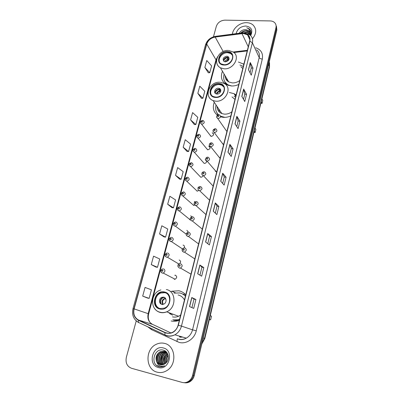 <?xml version="1.0" encoding="UTF-8"?>
<svg xmlns="http://www.w3.org/2000/svg" width="403" height="403" viewBox="0 0 403 403"><rect width="100%" height="100%" fill="white"/><g stroke="black" fill="none" stroke-linecap="round" stroke-linejoin="round"><path stroke-width="0.6" d="M185.758 294.81C183.874 292.719 181.592 291.379 178.907 290.785L171.945 291.213L170.625 291.727M185.264 294.286L183.093 294.255M236.113 94.982L234.113 93.698L229.357 92.494M214.245 102.276C212.381 107.576 213.424 111.878 217.373 115.172M220.844 116.875L223.257 117.318C225.811 117.52 228.345 117.036 230.848 115.878M222.456 71.23C220.25 77.134 221.625 81.628 226.587 84.711L231.272 85.97C233.8 86.111 236.304 85.597 238.772 84.428M234.909 95.037L236.052 95.239M209.671 146.601L209.343 146.727M213.268 133.358L212.955 133.469M209.847 134.889L211.253 136.405C213.756 135.615 214.169 134.431 212.492 132.859L212.19 132.799M206.366 148.284L207.777 149.82C210.351 148.974 210.729 147.765 208.92 146.203L208.724 146.168M202.835 161.875L204.25 163.422C205.817 163.321 206.603 162.51 206.593 160.978M222.018 142.889L223.625 144.556M218.572 156.52L220.184 158.208M215.076 170.358L216.693 172.051M225.413 129.454L226.501 131.005L227.015 131.086M171.189 320.969C173.91 321.594 176.625 321.352 179.345 320.259M243.87 64.198L238.4 62.027M205.626 159.82L205.208 159.719M200.674 177.209L200.744 177.214C201.807 177.219 202.548 176.71 202.971 175.688M197.052 191.188L198.936 190.418M198.321 187.445L198.039 187.385M193.375 205.359L194.619 205.127M195.138 201.817L194.377 201.505M189.652 219.731L190.271 219.726M191.929 216.779L190.664 215.822M188.332 232.173L186.901 230.34M184.292 247.835C184.765 246.419 184.362 245.498 183.083 245.064M178.151 264.081L179.164 263.99M179.34 263.915C181.078 262.363 181.038 261.053 179.209 260M174.207 279.289L175.109 279.244C177.144 277.783 177.199 276.418 175.285 275.148M184.685 382.759C186.735 383.057 188.664 382.588 190.463 381.349C192.382 379.948 193.657 378.019 194.276 375.566L276.856 30.029L276.438 26.23M136.239 320.919L126.346 357.32C125.333 362.791 127.056 366.443 131.514 368.277L182.101 382.402C184.438 383.001 186.654 382.593 188.755 381.162C190.69 379.752 191.974 377.807 192.599 375.339L275.964 27.666L276.413 28.85L275.99 25.041L276.413 28.85L193.44 375.455L276.413 28.85L276.856 30.029M183.813 382.669C185.874 382.971 187.803 382.497 189.612 381.258C191.541 379.853 192.815 377.913 193.44 375.455C192.815 377.913 191.541 379.853 189.612 381.258C187.803 382.497 185.874 382.971 183.813 382.669M246.626 22.684C240.062 22.422 232.979 28.134 232.41 34.139C232.979 28.134 240.062 22.422 246.626 22.684C249.215 22.754 251.371 23.535 253.089 25.026C251.371 23.535 249.215 22.754 246.626 22.684M164.484 343.386C161.663 342.706 158.893 343.034 156.168 344.364C144.909 349.28 145.372 369.501 157.115 372.165C160.394 373.017 163.578 372.528 166.676 370.689C177.396 364.75 175.627 345.512 164.484 343.386C161.663 342.706 158.893 343.034 156.168 344.364C144.909 349.28 145.372 369.501 157.115 372.165C160.394 373.017 163.578 372.528 166.676 370.689C177.396 364.75 175.627 345.512 164.484 343.386M243.402 33.479L247.563 34.829C249.543 36.416 250.243 38.552 249.659 41.227L178.106 325.191C177.239 328.349 175.451 330.692 172.751 332.208C170.157 333.518 167.608 333.619 165.099 332.505L138.531 320.053C134.526 317.73 133.061 314.008 134.128 308.879L206.764 44.098C208.124 40.235 210.93 37.887 215.182 37.056L243.402 33.479M243.447 33.293L215.197 36.869C210.84 37.726 207.963 40.134 206.568 44.093L133.922 308.829C132.824 314.088 134.325 317.902 138.425 320.284L164.998 332.742C171.26 334.626 175.703 332.127 178.328 325.246L249.865 41.232C250.525 36.527 248.389 33.877 243.447 33.293M189.511 306.572L193.727 308.401L195.918 299.52L191.763 297.535L189.511 306.572M191.924 307.615L194.029 299.107L191.763 297.535M194.029 299.112L195.918 299.52M197.666 273.803L201.671 276.196L203.797 267.582L199.848 265.038L197.666 273.803M199.953 275.168L201.928 267.209L199.848 265.038M201.923 267.219L203.797 267.582M205.575 242.017L209.384 244.943L211.449 236.576L207.696 233.513L205.575 242.017M207.752 243.689L209.595 236.249L207.696 233.513M209.59 236.264L211.449 236.576M213.252 211.172L216.869 214.598L218.874 206.472L215.308 202.916L213.252 211.172M215.318 213.127L217.041 206.185L215.308 202.916M217.036 206.2L218.874 206.472M248.47 69.679L251.265 75.185L253.003 68.122L250.248 62.52L248.47 69.679M250.061 72.822L251.255 68.006L250.248 62.52M251.25 68.036L253.003 68.122M241.82 96.398L244.762 101.536L246.55 94.282L243.649 89.038L241.82 96.398M243.498 99.334L244.787 94.136L243.649 89.038M244.777 94.161L246.55 94.282M234.979 123.872L238.082 128.622L239.921 121.162L236.863 116.306L234.979 123.872M236.752 126.587L238.138 120.986L236.863 116.306M238.133 121.006L239.921 121.162M227.947 152.138L231.211 156.47L233.1 148.798L229.886 144.35L227.947 152.138M229.811 154.611L231.302 148.586L229.886 144.35M231.297 148.606L233.1 148.798M220.708 181.224L224.144 185.118L226.088 177.224L222.703 173.209L220.708 181.224M222.668 183.451L224.27 176.977L222.703 173.209M224.27 176.993L226.088 177.224M252.434 38.769C256.555 33.605 256.776 29.026 253.089 25.026C256.776 29.026 256.555 33.605 252.434 38.769M275.964 27.666C276.387 25.706 275.964 24.049 274.69 22.689C273.546 21.571 272.05 20.981 270.201 20.926L224.859 20.15C220.607 20.457 217.751 22.533 216.3 26.371L213.464 36.809M159.588 233.977L165.588 237.13L167.759 229.045L161.815 225.781L159.588 233.977L164.071 236.924M155.951 267.068L151.261 264.59L157.482 267.31L159.714 258.993L153.558 256.152L151.261 264.59M147.599 298.074L142.687 296.119L149.13 298.381L151.432 289.817L145.055 287.425L142.687 296.119M183.174 147.241L188.584 151.543L190.579 144.108L185.224 139.715L183.174 147.241L187.088 151.483M190.609 119.918L195.833 124.557L197.777 117.323L192.599 112.593L190.609 119.918L194.347 124.542M197.838 93.33L202.89 98.287L204.779 91.244L199.772 86.207L197.838 93.33L201.414 98.317M204.875 67.457L209.762 72.711L211.605 65.855L206.759 60.521L204.875 67.457L208.296 72.782M167.673 204.24L173.471 207.797L175.582 199.938L169.839 196.276L167.673 204.24L171.96 207.641M175.537 175.34L181.128 179.28L183.184 171.638L177.637 167.598L175.537 175.34L179.632 179.174M181.128 179.28L179.582 179.169M188.584 151.543L187.042 151.483M195.833 124.557L194.301 124.542M202.89 98.287L201.364 98.317M209.762 72.711L208.245 72.782M173.471 207.797L171.91 207.636M165.588 237.13L164.021 236.919M157.482 267.31L155.906 267.043M149.13 298.381L147.548 298.054M244.087 32.633L247.039 32.134L250.137 33.414M244.777 32.799L247.205 32.487L250.137 33.625M240.823 33.036C242.319 31.434 244.173 30.658 246.384 30.704L249.381 31.887L250.031 32.618M241.407 32.96C242.898 31.625 244.611 30.996 246.55 31.061L249.548 32.25L250.072 32.809M247.744 33.555L250.077 34.29M248.656 34.013L250.031 34.522M250.318 33.172L250.47 33.439M250.339 35.252C251.215 33.419 251.26 31.716 250.48 30.139L249.502 28.976L246.747 27.752C249.734 29.071 250.817 31.379 249.996 34.668C250.364 33.031 249.971 31.696 248.827 30.663L245.885 29.626L248.893 30.809L249.85 32.064M250.711 35.62C253.119 30.195 251.477 26.991 245.775 26.009C240.586 26.442 237.367 28.991 236.113 33.651M245.885 29.626C242.938 29.58 240.717 30.789 239.216 33.248M246.747 27.752L249.558 29.097L250.606 30.406M227.357 51.972C220.512 51.383 215.585 61.216 221.388 63.976L224.023 64.681C230.743 65.326 235.785 55.755 230.315 52.828L227.357 51.972M232.259 55.065L230.702 53.554L227.75 52.697C222.572 52.289 217.504 58.405 219.67 62.46M243.296 66.475L239.951 64.979M225.065 75.668C225.111 78.459 226.34 80.55 228.748 81.935L232.269 82.902C234.939 83.018 237.432 82.227 239.76 80.519M242.777 68.535L240.868 66.727M224.128 74.071C222.834 78.862 224.189 82.469 228.194 84.902L231.745 85.99M225.01 82.056L228.436 85.461M226.375 77.9L227.191 80.817M260.852 103.314L262.066 103.405L262.771 100.418L261.93 98.775M262.066 103.405L261.22 101.773M226.834 56.203C223.161 57.216 222.265 58.984 224.144 61.513L225.353 61.845C229.005 60.868 229.922 59.105 228.103 56.566L226.834 56.203M229.116 57.931L227.383 57.206C224.814 57.533 223.574 58.843 223.65 61.14M225.494 84.056L225.353 82.927M225.272 77.497L225.393 76.227M229.09 59.155L228.773 57.846L229.121 57.956M223.725 59.699C224.602 58.359 225.831 57.564 227.413 57.302L228.813 59.851M223.67 61.16C224.113 59.352 225.322 58.228 227.287 57.78L227.413 57.302M228.264 60.606L227.287 57.78M166.429 362.539C165.688 359.879 166.248 357.446 168.116 355.255M166.671 362.247C166.112 359.859 166.62 357.647 168.202 355.612M165.512 363.405C163.996 359.844 164.731 356.746 167.724 354.106M165.734 363.224C164.419 359.864 165.114 356.907 167.829 354.358M164.656 364.005C162.303 359.773 163.16 356.197 167.225 353.28L167.29 353.25M164.862 363.874C162.716 359.768 163.563 356.292 167.401 353.441M163.835 364.418C160.49 361.612 161.679 354.867 165.824 352.988L166.731 352.62M164.036 364.332C160.868 361.451 162.117 354.902 166.177 353.063L166.882 352.761M163.034 364.685C159.024 362.257 159.9 354.716 164.409 352.69L166.101 352.131M163.23 364.629C159.381 362.09 160.349 354.756 164.762 352.766L166.263 352.242M162.248 364.826C157.623 362.917 158.097 354.554 162.978 352.388L165.442 351.738M162.444 364.801C157.966 362.75 158.55 354.595 163.336 352.464L165.608 351.829M161.477 364.851C156.299 363.607 156.243 354.398 161.527 352.086L164.756 351.446M164.943 351.466L166.081 351.718M161.668 364.856C156.621 363.435 156.712 354.439 161.89 352.162L164.933 351.512M165.119 351.522L166.041 351.678M156.878 362.065L160.258 364.67L164.59 364.045L165.341 363.536C170.091 360.317 168.832 351.542 163.593 350.237C154.581 347.2 149.866 363.647 158.48 366.478L158.923 366.614C160.878 367.113 162.782 366.836 164.636 365.773C162.888 366.473 161.21 366.423 159.603 365.622C158.253 364.896 157.341 363.708 156.878 362.065C155.14 357.834 156.203 354.408 160.062 351.779L164.273 351.3L167.174 353.058M160.903 364.801L160.465 364.7C155.205 363.556 155.069 354.197 160.429 351.854L164.636 351.376M168.368 357.118L167.613 360.71M163.316 347.955C152.566 344.651 147.241 364.906 158.314 367.501C169.28 370.977 174.454 350.242 163.316 347.955M167.482 360.987L168.368 357.083M159.805 366.79L156.596 365.33M156.948 361.526C156.268 358.564 156.843 355.763 158.676 353.119M161.265 362.045C160.681 359.295 161.215 356.675 162.852 354.192M164.066 362.373C163.547 359.763 164.046 357.27 165.562 354.902M156.535 360.247C156.314 358.166 156.717 356.156 157.754 354.217M160.878 360.64L161.915 355.431M163.694 360.856L164.6 356.252M218.975 83.925C211.54 83.114 206.804 94.383 213.686 96.665L215.529 97.068C222.829 97.934 227.71 86.962 221.192 84.459L218.975 83.925M223.73 86.841L221.605 85.129L219.393 84.595C213.943 84.026 208.719 90.771 211.374 94.982M235.569 97.153L234.037 96.216M217.051 106.432C217.116 109.848 218.723 112.23 221.872 113.581L224.29 114.12C226.99 114.296 229.514 113.525 231.876 111.807M234.994 99.43L232.037 96.922M216.053 104.956C215.031 108.86 215.847 112.125 218.502 114.739M220.567 116.16L224.461 117.243M217.398 113.525L218.34 114.759M220.627 116.563L221.771 117.102M218.416 108.457L219.61 112.251M253.92 132.406L255.144 132.516L255.875 129.444L254.983 127.937M255.144 132.516L254.248 131.025M218.441 88.222C215.162 87.854 213.041 92.816 216.048 93.859L216.915 94.05C220.174 94.433 222.32 89.526 219.383 88.443L218.441 88.222M220.683 89.839L219.025 89.144C216.285 89.491 215.046 90.902 215.298 93.385M217.746 114.946L217.575 114.014M217.308 108.609L217.413 106.971M220.658 89.773L220.527 89.476M220.466 89.708L220.789 90.922M215.378 91.481C216.235 90.191 217.419 89.411 218.935 89.139M219.111 89.154L220.637 91.572M215.257 93.249C215.64 91.285 216.874 90.071 218.965 89.612L219.086 89.149M220.134 92.509L218.965 89.612M164.283 292.422L160.364 292.719C153.15 294.941 152.818 307.288 160.046 308.572L164.414 308.144C171.476 305.529 171.295 293.515 164.283 292.422M165.865 292.981L164.872 292.684L160.958 292.981C154.354 295.031 153.251 306.063 159.507 308.421M185.587 295.505L184.765 295.354M173.35 319.937L179.486 319.695M185.471 295.958L182.342 293.888M172.811 319.745C175.058 320.264 177.32 320.108 179.592 319.292M185.415 296.17C183.798 294.502 181.874 293.424 179.647 292.936L174.076 293.117M172.474 316.869C174.509 317.327 176.534 317.126 178.554 316.269L180.655 315.06M184.453 299.988C183.022 297.303 180.897 295.631 178.076 294.961M209.333 319.574L210.633 319.876L211.51 316.194L210.265 315.655M210.633 319.876L209.384 319.357M163.704 297.137L161.91 297.283C158.732 298.316 158.651 303.751 161.83 304.295L163.709 304.124C166.862 303.011 166.842 297.646 163.704 297.137M164.62 297.51L162.741 297.631C159.568 298.663 159.487 304.079 162.661 304.628M169.95 313.892L171.749 314.557M172.555 315.171L168.162 312.385M161.225 304.089C159.89 300.86 160.832 298.573 164.051 297.233M165.663 298.598L165.25 298.22C162.087 299.348 161.296 301.394 162.877 304.346M201.928 343.558L204.497 338.369L269.406 66.077L269.254 61.835M268.65 64.364L269.516 66.943L204.825 338.495L201.822 343.996M194.276 375.566L192.599 375.339M204.825 338.495L203.258 337.981M255.729 47.761C261.068 49.66 263.26 53.428 262.308 59.065L196.271 330.828L192.548 329.835L259.2 57.574C259.875 54.38 259.038 51.811 256.691 49.871M196.271 330.828C194.498 338.827 186.272 344.394 179.199 342.429L151.508 329.619L147.72 326.778M178.856 339.15C181.385 339.744 183.864 339.407 186.292 338.137C189.465 336.329 191.551 333.563 192.548 329.835L181.456 326.098C180.393 330.002 178.197 332.903 174.877 334.802C171.613 336.475 168.404 336.606 165.245 335.205L164.882 334.858C168.132 336.409 171.461 336.389 174.877 334.802L186.292 338.137C184.015 339.452 181.632 339.87 179.154 339.381L177.365 338.807L176.952 341.623M243.805 32.749L242.535 32.809L241.976 33.373M215.409 36.361C210.391 37.373 207.097 40.184 205.525 44.788L206.568 44.093M133.922 308.829L132.985 308.683C131.685 314.808 133.479 319.372 138.37 322.37L138.768 322.732M138.602 322.652L135.227 319.886M138.425 320.284L138.37 322.37L164.882 334.858L164.998 332.742M242.153 32.86L215.842 36.305L215.197 36.869M178.328 325.246L181.456 326.098L252.389 42.743L249.865 41.232M244.354 32.764L249.82 34.824C252.248 36.799 253.104 39.439 252.389 42.743L259.2 57.574C259.734 58.42 260.771 58.919 262.308 59.065M151.83 328.712L151.508 329.619M134.128 308.879L148.168 313.675C147.186 318.561 148.621 322.113 152.475 324.334L170.927 332.943M138.531 320.053L152.707 324.44M165.099 332.505L167.527 333.21M179.451 336.762L182.211 336.943M241.966 33.555L248.258 46.788M215.182 37.056L223.171 51.498M247.377 50.289L233.125 52.007C240.813 56.229 233.619 69.744 224.113 68.807L220.466 67.84C218.648 66.853 217.469 65.392 216.93 63.462M217.685 56.622L215.993 59.825L148.168 313.675L148.647 313.882C147.856 317.111 148.299 319.972 149.987 322.46M206.764 44.098L215.993 59.825L216.199 60.838L148.647 313.882M220.804 181.335L222.788 173.345M228.038 152.258L229.967 144.501M235.065 124.003L236.939 116.472M241.901 96.539L243.719 89.219M248.545 69.83L250.313 62.717M213.353 211.268L215.404 203.036M205.681 242.097L207.792 233.619M197.777 273.869L199.953 265.124M189.632 306.623L191.873 297.595M223.932 65.039C233.055 65.795 236.687 51.619 227.448 51.624C218.471 50.934 214.728 64.883 223.932 65.039M224.723 81.592L226.788 84.811M224.854 61.78C225.287 60.47 226.224 59.639 227.65 59.281M225.418 61.845L227.881 59.911M215.434 97.435C224.657 98.423 228.415 83.759 219.071 83.562C209.998 82.645 206.129 97.068 215.434 97.435M220.386 82.308L223.791 83.3C232.944 86.932 225.972 102.433 215.645 101.168L213.137 100.629C210.784 99.707 209.238 98.09 208.502 95.783M217.016 112.976L218.083 114.815M216.431 93.98C216.754 92.443 217.726 91.471 219.353 91.063M216.94 94.055C217.358 92.791 218.245 91.995 219.595 91.657M159.931 309.02C169.749 311.695 174.378 293.646 164.404 291.979C154.757 289.435 150.007 307.121 159.931 309.02M166.343 289.55C176.237 291.052 176.655 308.003 166.681 311.831C164.57 312.733 162.459 312.95 160.344 312.476C157.996 311.902 156.102 310.602 154.666 308.582M173.829 320.309L177.763 320.551L179.254 320.294M163.306 304.26C161.996 301.998 162.495 300.159 164.797 298.759L165.603 298.573M219.041 114.764L219.489 114.9C221.171 116.543 220.713 117.772 218.114 118.573L216.673 117.424M218.335 115.454C217.403 115.802 217.298 116.22 218.013 116.704C218.945 116.356 219.051 115.938 218.335 115.454M215.454 128.723L215.771 128.809C217.6 130.451 217.177 131.705 214.502 132.567L213.066 131.418M214.723 129.439C213.781 129.781 213.676 130.204 214.391 130.708C215.333 130.365 215.439 129.937 214.723 129.439M211.817 142.884L211.993 142.924C213.978 144.551 213.595 145.836 210.84 146.768L209.409 145.619M211.056 143.624C210.114 143.967 210.003 144.395 210.724 144.914C211.666 144.571 211.776 144.138 211.056 143.624M215.681 171.053L215.449 171.456M208.129 157.246L208.155 157.251C210.295 158.847 209.958 160.157 207.132 161.17L205.701 160.026M207.338 158.016C206.386 158.354 206.276 158.792 206.996 159.321C207.948 158.984 208.059 158.545 207.338 158.016M204.376 171.799C206.532 173.34 206.24 174.67 203.5 175.794L201.938 174.645M203.56 172.615C202.608 172.952 202.492 173.396 203.218 173.945C204.175 173.607 204.291 173.164 203.56 172.615M199.732 187.43C198.775 187.763 198.659 188.211 199.384 188.78C200.346 188.443 200.462 187.994 199.732 187.43M200.563 186.569C202.704 188.065 202.457 189.415 199.812 190.624L199.52 190.604M196.694 201.55C198.82 203.006 198.614 204.376 196.07 205.666L194.251 204.543M195.848 202.467C194.886 202.795 194.765 203.253 195.495 203.832C196.463 203.5 196.578 203.047 195.848 202.467M192.77 216.759C194.876 218.174 194.704 219.564 192.266 220.925L191.697 220.915L190.327 219.831M191.904 217.726C190.936 218.048 190.815 218.512 191.546 219.111C192.518 218.784 192.639 218.32 191.904 217.726M188.785 232.193C190.871 233.574 190.74 234.979 188.397 236.41L187.697 236.415L186.347 235.357M187.904 233.211C186.927 233.533 186.806 234.002 187.541 234.622C188.518 234.299 188.639 233.826 187.904 233.211M184.74 247.865C186.801 249.21 186.71 250.626 184.468 252.122L183.637 252.147L182.307 251.119M183.839 248.933C182.856 249.25 182.735 249.729 183.471 250.364C184.453 250.046 184.574 249.568 183.839 248.933M179.713 264.897C178.725 265.209 178.6 265.693 179.34 266.348C180.327 266.03 180.453 265.547 179.713 264.897M180.635 263.769C182.67 265.083 182.614 266.519 180.468 268.066L179.511 268.116M202.82 120.437L203.177 120.542C204.905 122.154 204.472 123.383 201.863 124.225L200.482 123.142M201.737 122.376C202.659 122.033 202.769 121.615 202.069 121.127C201.152 121.474 201.042 121.887 201.737 122.376M213.499 133.761L213.242 133.846M199.147 134.345L199.374 134.406C201.243 136.013 200.84 137.267 198.16 138.164L196.785 137.085M198.029 136.325C198.956 135.987 199.067 135.564 198.367 135.06C197.44 135.398 197.329 135.821 198.029 136.325M209.963 146.989L209.646 147.1M195.42 148.445L195.51 148.47C197.525 150.062 197.158 151.342 194.407 152.304L193.037 151.231M194.266 150.475C195.198 150.138 195.309 149.709 194.609 149.191C193.677 149.528 193.561 149.956 194.266 150.475M191.632 162.747C193.737 164.293 193.415 165.598 190.669 166.656L189.234 165.583M190.448 164.827C191.385 164.489 191.501 164.056 190.795 163.522C189.858 163.86 189.742 164.293 190.448 164.827M187.783 177.239C189.878 178.746 189.591 180.07 186.932 181.214L185.38 180.146M186.574 179.385C187.516 179.053 187.637 178.615 186.927 178.066C185.984 178.393 185.869 178.836 186.574 179.385M183.874 191.944C185.959 193.415 185.712 194.76 183.138 195.979L181.476 194.926M182.65 194.16C183.597 193.828 183.713 193.38 183.002 192.815C182.06 193.143 181.939 193.591 182.65 194.16M179.914 206.865C181.98 208.296 181.768 209.661 179.285 210.955L177.511 209.923M178.66 209.147C179.612 208.819 179.733 208.366 179.023 207.787C178.071 208.109 177.95 208.563 178.66 209.147M175.889 222.003C177.94 223.403 177.768 224.783 175.376 226.148L174.791 226.143L173.497 225.146M174.615 224.36C175.572 224.038 175.698 223.574 174.983 222.975C174.025 223.297 173.905 223.761 174.615 224.36M171.809 237.372C173.839 238.737 173.698 240.138 171.396 241.563L170.691 241.568L169.421 240.601M170.509 239.795C171.471 239.478 171.597 239.009 170.882 238.395C169.92 238.712 169.794 239.181 170.509 239.795M167.668 252.968C169.673 254.308 169.572 255.719 167.356 257.205L166.535 257.23L165.285 256.293M166.343 255.467C167.31 255.149 167.436 254.676 166.721 254.041C165.754 254.358 165.628 254.832 166.343 255.467M163.462 268.796C165.447 270.111 165.376 271.541 163.25 273.078L162.313 273.123L161.099 272.232M162.112 271.375C163.089 271.063 163.215 270.579 162.495 269.929C161.522 270.242 161.391 270.72 162.112 271.375M175.124 275.123L174.826 275.405M175.411 292.83L171.945 291.213M206.628 161.271L205.288 159.734M210.139 147.71L208.92 146.203M213.6 134.32L212.492 132.859M243.75 64.687L243.281 63.775M235.745 96.448L234.113 93.698M269.516 62.838L269.516 66.943M190.463 381.349L188.755 381.162M247.563 34.829L249.87 39.821M205.525 44.788L132.985 308.683M216.688 59.518L216.199 60.838M247.215 50.939L233.871 52.541M179.98 337.18L182.72 337.094M249.548 32.25L249.381 31.887M233.136 52.012L228.642 50.466M228.748 81.935L220.466 67.84C212.26 63.533 218.355 49.881 228.053 50.44M228.541 85.496L228.194 84.902M230.702 53.554L230.315 52.828M228.652 57.569L228.103 56.566M224.778 81.683L226.32 84.318M166.177 353.063L165.824 352.988M164.762 352.766L164.409 352.69M163.336 352.464L162.978 352.388M161.89 352.162L161.527 352.086M160.429 351.854L160.062 351.779M221.872 113.581L213.137 100.629C203.429 97.032 209.187 81.441 219.746 82.262M221.962 117.142L221.605 116.613M221.605 85.129L221.192 84.459M219.962 89.365L219.383 88.443M217.096 113.097L218.104 114.81M160.913 289.933C150.435 292.603 149.629 309.917 160.031 312.224C162.243 312.809 164.454 312.678 166.681 311.831L178.554 316.269M160.958 292.981L160.364 292.719M162.741 297.631L161.91 297.283M173.758 320.234L178.01 320.733M165.945 299.243L164.797 298.759L165.447 298.472M226.501 131.005L217.741 118.502C215.948 116.925 216.27 115.666 218.708 114.734M223.222 144.501L214.25 132.527C212.29 131.03 212.577 129.751 215.111 128.688M219.907 158.178L210.719 146.747C209.298 146.128 208.95 145.115 209.666 143.705C210.452 142.969 211.051 142.682 211.464 142.843M215.484 170.827L215.262 171.179M216.547 172.041L207.117 161.165C205.585 160.585 205.208 159.533 205.983 158.016C206.709 157.336 207.303 157.064 207.767 157.2M204.019 171.764C202.251 171.975 201.565 172.952 201.963 174.706L203.5 175.794L213.142 186.085M200.21 186.544C197.455 186.508 197.324 190.407 199.49 190.569L209.595 200.231M196.306 201.535C193.657 202.427 193.42 203.782 195.591 205.601L196.07 205.666L205.978 214.572M192.241 216.749C189.692 217.811 189.491 219.177 191.637 220.854L192.266 220.925L202.311 229.126M188.12 232.199C185.672 233.377 185.506 234.758 187.622 236.339L188.397 236.41L198.588 243.901M183.949 247.885C181.577 249.039 181.446 250.429 183.546 252.061L184.468 252.122L194.805 258.907M179.718 263.814C178.343 264.076 176.484 266.136 179.406 268.02L180.468 268.066L190.967 274.141M210.981 136.355L201.581 124.174C199.752 122.517 200.049 121.263 202.462 120.401M213.394 133.534L213.086 133.645M207.61 149.795L197.989 138.138C196.024 136.501 196.286 135.222 198.78 134.305M209.822 146.763L209.479 146.894M204.2 163.416L194.357 152.299C192.246 150.677 192.478 149.377 195.042 148.4M200.744 177.214L190.584 166.641C188.423 165.018 188.644 163.704 191.254 162.701M197.243 191.203L186.705 181.174C184.544 179.521 184.776 178.197 187.41 177.204M193.692 205.379L182.771 195.923C180.609 194.236 180.856 192.901 183.511 191.919M190.09 219.746L179.285 210.955L178.776 210.885C176.615 209.298 176.857 207.948 179.491 206.85M186.105 234.072L175.376 226.148L174.721 226.073C172.59 224.542 172.801 223.186 175.345 221.998M182.378 248.858L171.396 241.563L170.605 241.488C168.55 239.906 168.726 238.536 171.139 237.372M178.942 264.056L167.356 257.205L166.429 257.134C164.369 255.709 164.515 254.323 166.877 252.983M175.109 279.244L163.25 273.078L162.187 273.017C160.162 271.632 160.283 270.242 162.555 268.836"/></g></svg>
